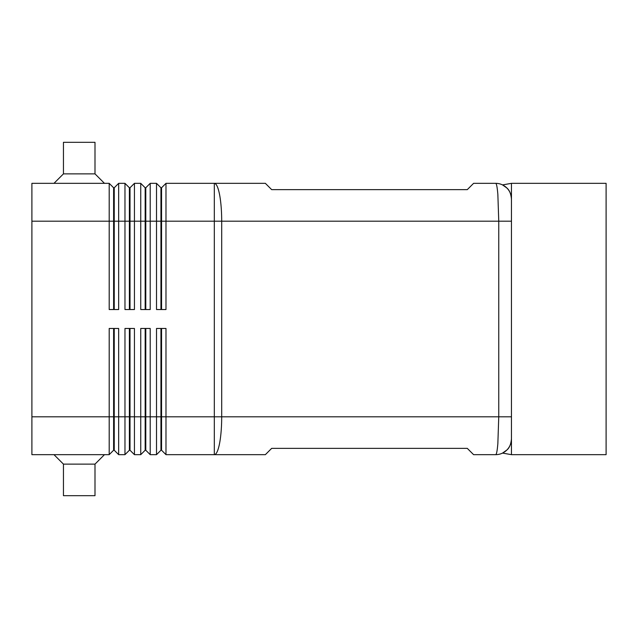 <?xml version="1.0" encoding="UTF-8"?>
<svg xmlns="http://www.w3.org/2000/svg" width="638" height="638" viewBox="0 0 638 638"><rect width="100%" height="100%" fill="white"/><g stroke="black" fill="none" stroke-linecap="round" stroke-linejoin="round"><path stroke-width="0.96" d="M511.453 199.112A15.775 15.775 0 0 0 495.678 183.337A15.775 15.775 0 0 1 506.835 187.955L502.537 184.908L506.835 187.955C509.61 190.515 511.158 194.231 511.453 199.112C510.974 193.832 509.435 190.116 506.835 187.955A15.775 15.775 0 0 1 511.453 199.112L511.453 183.337L606.1 183.337L606.1 454.663L511.453 454.663L511.453 438.888C510.95 444.239 509.411 447.956 506.835 450.045L502.537 453.092L506.835 450.045C509.411 447.956 510.95 444.239 511.453 438.888L511.453 199.112L511.453 221.195L498.756 221.195L498.756 416.805L497.855 443.577C497.249 450.795 496.524 454.495 495.678 454.663A15.775 15.775 0 0 0 511.453 438.888L511.453 416.805L221.697 416.805A37.857 7.385 90 0 1 219.536 443.577A37.857 7.385 90 0 1 214.312 454.663L265.368 454.663L271.676 448.355L467.279 448.355L473.595 454.663L495.678 454.663A15.775 15.775 0 0 0 505.009 451.608M113.612 328.466L113.612 416.805L31.9 416.805L31.9 183.337L109.194 183.337L109.194 309.534L118.66 309.534L118.66 183.337L124.968 183.337L124.968 309.534L134.435 309.534L134.435 183.337L140.743 183.337L140.743 309.534L150.209 309.534L150.209 183.337L156.517 183.337L156.517 309.534L165.984 309.534L165.984 221.195L214.312 221.195L214.312 183.337L265.368 183.337L271.676 189.645L467.279 189.645L473.595 183.337L495.678 183.337C496.524 183.505 497.249 187.205 497.855 194.423L498.756 221.195L221.697 221.195L221.697 416.805L165.984 416.805L165.984 328.466L156.517 328.466L156.517 454.663L150.209 454.663L150.209 328.466L140.743 328.466L140.743 454.663L134.435 454.663L134.435 328.466L124.968 328.466L124.968 454.663L118.66 454.663L118.66 328.466L109.194 328.466L109.194 454.663L113.612 450.245L114.242 450.245L114.242 328.466M113.612 309.534L113.612 187.755L114.242 187.755L114.242 309.534M109.194 183.337L113.612 187.755M160.936 328.466L160.936 450.245L161.566 450.245L165.984 454.663L214.312 454.663L214.312 221.195L221.697 221.195A37.857 7.385 90 0 0 219.536 194.423A37.857 7.385 90 0 0 214.312 183.337L165.984 183.337L165.984 221.195L161.566 221.195L161.566 309.534M129.386 309.534L129.386 187.755L130.016 187.755L130.016 309.534M124.968 183.337L129.386 187.755M145.161 309.534L145.161 187.755L145.791 187.755L145.791 309.534M140.743 183.337L145.161 187.755M161.566 187.755L161.566 221.195L160.936 221.195L160.936 187.755L161.566 187.755L165.984 183.337M156.517 183.337L160.936 187.755M114.242 450.245L118.66 454.663L114.242 450.245M31.9 416.805L31.9 454.663L109.194 454.663M129.386 328.466L129.386 416.805L113.612 416.805L113.612 450.245M145.161 328.466L145.161 450.245L145.791 450.245L145.791 416.805L161.566 416.805L161.566 450.245L165.984 454.663L165.984 416.805L161.566 416.805L161.566 328.466M145.791 328.466L145.791 416.805L129.386 416.805L129.386 450.245L130.016 450.245L130.016 328.466M130.016 450.245L134.435 454.663L130.016 450.245M129.386 450.245L124.968 454.663L129.386 450.245M145.791 450.245L150.209 454.663L145.791 450.245M145.161 450.245L140.743 454.663L145.161 450.245M160.936 450.245L156.517 454.663L160.936 450.245M53.983 183.337L63.449 173.871L94.998 173.871L104.465 183.337M63.449 173.871L63.449 142.322L94.998 142.322L94.998 173.871M53.983 454.663L63.449 464.129L63.449 495.678L94.998 495.678L94.998 464.129L104.465 454.663M502.537 184.908L511.453 183.337M511.453 454.663L502.537 453.092M63.449 464.129L94.998 464.129M160.936 309.534L160.936 221.195L31.9 221.195M145.791 187.755L150.209 183.337M130.016 187.755L134.435 183.337M114.242 187.755L118.66 183.337"/></g></svg>
